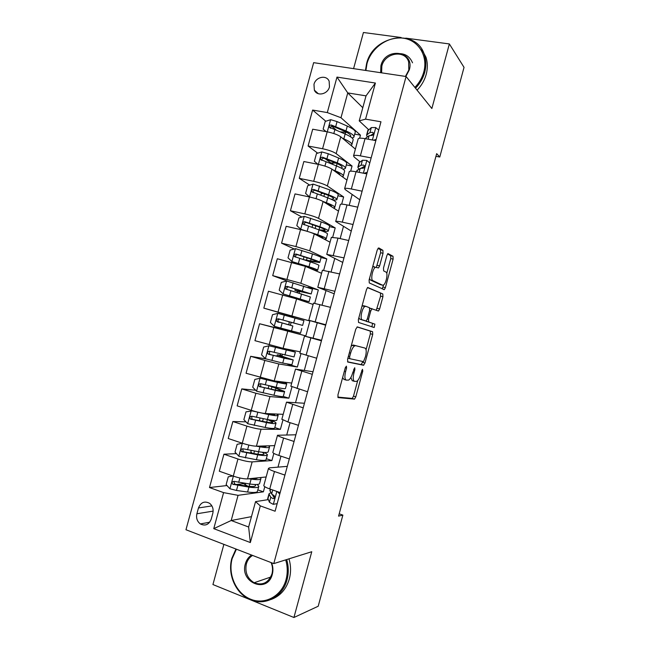 <?xml version="1.0" encoding="UTF-8"?>
<svg xmlns="http://www.w3.org/2000/svg" width="650" height="650" viewBox="0 0 650 650"><rect width="100%" height="100%" fill="white"/><g stroke="black" fill="none" stroke-linecap="round" stroke-linejoin="round"><path stroke-width="0.97" d="M346.409 366.137L345.28 367.803L337.919 394.956L338.162 397.605L354.551 399.116L355.802 396.849L362.789 371.061L362.464 369.298L360.709 374.189C359.653 377.829 358.345 380.209 356.793 381.331L354.583 381.371C353.023 380.648 352.812 377.853 353.949 373.002L354.876 369.582L354.729 367.729L352.714 372.783C351.642 376.488 350.293 378.918 348.684 380.079L346.336 380.128C344.703 379.373 344.459 376.512 345.621 371.54L346.572 368.038L346.409 366.137M313.974 84.386L314.356 90.139C316.981 96.671 327.746 94.388 329.469 86.856L329.152 81.25C326.576 74.531 315.681 76.83 313.974 84.386M383.029 253.297L382.907 250.323L378.771 247.902L377.252 249.957L369.102 279.988L369.273 282.929L384.312 289.664L385.385 287.658L393.112 259.131L393.014 256.271L387.936 253.565L386.888 255.523L383.508 267.987L383.63 270.871L386.011 272.106C388.261 272.935 386.141 283.603 383.451 285.041L382.468 285.179L372.832 280.605C370.427 279.874 372.515 268.824 375.367 267.28L378.527 267.93L379.608 265.915L383.029 253.297L380.616 252.744L380.486 249.771L377.975 248.308M223.884 544.367L212.932 584.545L293.93 617.5L311.756 551.72L273.78 563.607L406.088 76.513L431.86 108.517L449.361 43.94L464.035 67.356L439.774 157.024L436.678 153.652L338.569 516.124L342.867 515.101L339.194 513.809M293.93 617.5L318.207 606.239L342.867 515.101M357.338 326.909L355.761 329.184L347.588 359.304L347.807 362.05L363.488 365.243L364.975 362.993L372.726 334.384L372.572 331.703L357.338 326.909M358.353 319.621L366.511 289.543L367.656 287.438L382.801 293.963L382.923 296.733L379.616 308.953L378.511 311.009L371.906 308.856L370.768 310.952L368.517 319.256L368.68 322.026L374.887 324.139L374.197 327.494L358.548 322.457L358.353 319.621M211.209 519.155L212.81 513.297C213.688 509.161 212.623 505.83 209.601 503.327C204.555 500.736 200.85 502.279 198.477 507.959L196.885 513.776C195.991 518.066 197.145 521.454 200.354 523.949C205.311 526.305 208.926 524.704 211.209 519.155M273.78 563.607L185.965 529.742L313.649 62.66L406.088 76.513M251.461 516.644L231.189 520.512L248.633 527.02L255.547 501.629L260.317 505.887L275.104 511.225L380.973 121.786L365.576 119.145L359.214 120.876L366.023 95.859L347.758 92.918L340.99 117.731L360.466 135.151L354.705 134.119M260.317 505.887L250.339 542.555L213.761 528.653L223.592 492.627L238.054 495.332L263.388 491.831L264.786 486.704M226.988 485.55L209.503 487.541L223.592 492.627M209.503 487.541L312.618 110.061L327.299 112.58L336.984 77.09L375.399 83.038L365.576 119.145M449.361 43.94L405.787 38.139M401.156 37.521L363.431 32.5L353.576 68.64M435.955 156.325L439.774 157.024M238.054 495.332L231.189 520.512L213.761 528.653M352.162 194.456L349.188 205.368M343.452 226.468L340.153 238.582M334.734 258.521L331.11 271.846M325.999 290.615L322.051 305.142M317.265 322.741L313.064 338.179M308.262 355.834L304.306 370.362M299.171 389.236L295.547 402.577M290.079 422.679L286.772 434.842M280.971 456.162L277.981 467.139M362.798 107.713L347.758 92.918L336.984 77.09M359.621 138.239L360.466 135.151M317.704 153.164L308.1 146.014L312.691 129.212L327.202 131.828C333.328 133.088 337.846 134.745 340.746 136.801L355.387 149.102M308.1 146.014L322.587 148.744C328.705 150.044 333.231 151.661 336.164 153.611L352.056 166.034L346.32 164.921M350.659 171.169L352.056 166.034M309.709 185.104L299.268 178.36L303.859 161.533L318.329 164.369C324.439 165.701 328.973 167.286 331.931 169.138L346.954 180.099M299.268 178.36L313.706 181.309C319.808 182.674 324.358 184.226 327.348 185.965L343.639 196.958L337.919 195.764M341.681 204.149L343.639 196.958M301.876 217.059L290.42 210.746L295.019 193.903L309.441 196.95C315.534 198.347 320.092 199.867 323.115 201.516L338.504 211.128M290.42 210.746L304.817 213.907C310.903 215.337 315.469 216.824 318.516 218.359L335.213 227.914L329.517 226.639M332.702 237.161L335.213 227.914M294.247 249.007L281.572 243.173L286.171 226.306L300.544 229.572C306.621 231.034 311.204 232.489 314.275 233.927L330.054 242.198M281.572 243.173L295.912 246.553L309.684 250.794L326.779 258.903L321.1 257.554M323.7 270.213L326.779 258.903M287.885 281.296L272.707 275.632L277.314 258.749L305.435 266.378L321.588 273.301M272.707 275.632L300.828 283.27L318.338 289.933L307.905 287.292M314.697 303.306L318.338 289.933M292.76 316.517L263.827 308.132L268.442 291.224L296.579 298.87L313.105 304.444M263.827 308.132L309.887 320.994L292.784 316.404L292.516 317.395M288.787 331.077L259.569 323.749L305.825 335.912L309.887 320.994M259.569 323.749L254.946 340.673L283.099 348.327L300.211 351.837M266.321 358.995L250.672 356.306L264.842 360.441L278.842 363.959L297.351 367.023L300.983 353.689M250.672 356.306L246.049 373.246L274.219 380.908L291.712 383.069M255.678 390.244L241.776 388.895L255.889 393.258L269.953 396.565L288.876 398.174L291.947 386.88M241.776 388.895L237.144 405.86L251.233 410.337C257.238 412.165 261.934 413.229 265.33 413.538L283.197 414.326M245.968 421.842L232.863 421.533L246.927 426.116C252.923 427.968 257.636 429 261.056 429.211L280.394 429.358L282.904 420.111M232.863 421.533L228.223 438.514L242.263 443.211C248.251 445.104 252.972 446.103 256.433 446.201L274.682 445.624M236.421 453.627L223.941 454.204L237.957 459.006C243.937 460.931 248.666 461.89 252.151 461.89L271.895 460.574L273.853 453.391M223.941 454.204L219.302 471.209L233.285 476.125C239.257 478.083 244.002 479.009 247.52 478.904L266.151 476.962M268.036 499.655L255.547 501.629M287.3 466.359L269.555 467.837L268.483 468.398C268.759 469.17 270.766 470.218 274.479 471.526L284.928 475.101M295.88 434.785L277.501 435.256C277.826 435.882 279.849 436.816 283.587 438.051L294.068 441.472M304.46 403.252L286.512 402.155L303.201 407.875M313.024 371.751L295.506 369.102L312.317 374.327M321.571 340.291L304.501 336.082L321.433 340.811M325.674 325.203L308.807 320.247L325.796 324.74M334.214 293.792L317.777 287.284L334.896 291.289M342.745 262.413L326.739 254.361L343.972 257.879M351.26 231.075L335.692 221.479C336.277 221.114 338.488 221.341 342.322 222.154L353.048 224.51M359.775 199.778L345.272 189.638L344.63 188.63C345.256 188.118 347.498 188.232 351.349 188.987L362.107 191.181M359.962 161.744L354.144 157.016L353.559 155.829C354.226 155.163 356.501 155.171 360.36 155.862L371.158 157.893M373.457 134.184L373.027 133.786M368.558 129.61L359.214 120.876M263.388 491.831L257.847 489.864M247.252 486.119L246.667 485.664M242.856 483.746L236.121 484.51M251.664 452.92L250.396 452.977M322.441 193.326L321.571 192.766M330.395 162.622L325.122 158.689M336.383 130.211L331.614 126.165M325.804 121.241L312.618 110.061M263.859 485.371L263.786 485.648C264.046 486.501 266.029 487.598 269.742 488.946L280.166 492.602M271.895 460.574L266.329 458.697M272.87 452.27L272.813 452.489C273.114 453.188 275.129 454.179 278.85 455.455L289.315 458.949M281.873 419.209L287.95 422.004L298.456 425.336M280.394 429.358L274.812 427.562M290.859 386.181L307.58 391.763M288.876 398.174L283.294 396.459M273.512 387.132L273.626 386.709M299.837 353.202L316.696 358.231M297.351 367.023L287.503 364.162M281.946 356.192L282.409 354.477M305.825 335.912L288.754 331.207L289.014 330.265M290.363 325.293L291.176 322.327L286.504 321.059L293.678 322.969L278.436 318.817C276.673 318.882 276.112 319.743 276.778 321.409L289.404 325.024M313.463 303.144L330.533 307.344M299.106 293.215L299.585 291.46M322.416 270.254L339.617 273.918M307.864 261.089L307.986 260.626M331.354 237.412L337.992 238.095L348.692 240.524M340.283 204.604L340.34 204.393C340.949 203.946 343.176 204.116 347.019 204.904L357.76 207.179M349.204 171.836L349.277 171.567C349.928 170.974 352.178 171.039 356.037 171.754L366.819 173.867M335.14 162.76L334.62 162.898M358.109 139.108L358.199 138.783C358.889 138.036 361.173 137.995 365.04 138.653L375.863 140.603M340.99 117.731L327.299 112.58M343.484 132.104L343.021 132.064M248.633 527.02L250.339 542.555M375.399 83.038L366.023 95.859M342.631 377.585L343.939 379.429L346.076 380.055M350.854 377.479L352.235 380.697L354.339 381.306M337.748 397.085L352.235 398.434L353.486 396.159L357.727 380.51M366.064 349.733L370.394 333.759L370.24 331.086L357.053 326.942M347.523 361.798L361.156 364.593L362.879 361.514M349.627 356.777L349.773 358.694L363.496 361.644L365.495 356.541C366.616 351.788 366.438 348.961 364.951 348.067L355.68 345.678L354.559 345.93C352.999 347.067 351.683 349.456 350.626 353.088L349.627 356.777L348.368 356.428M351.154 346.174L353.275 345.02L364.951 348.067M367.469 287.601L382.801 293.963M376.269 310.334L380.591 296.148L380.461 293.386M371.101 308.652L369.761 308.165M366.015 321.051L374.887 324.139M371.898 326.852L372.556 323.529M365.901 306.337L364.869 306.524C361.92 308.084 359.702 319.361 362.245 319.832L366.178 320.978L367.339 318.849L369.598 310.513L369.444 307.702L365.901 306.337M365.706 306.288L363.488 305.719L361.969 306.288M358.865 317.736L359.832 319.199L362.245 319.832M365.82 321.051L359.832 319.199M376.399 267.093L380.616 252.744M374.059 266.557L372.653 266.923M369.509 278.509L370.411 280.02L372.832 280.605M380.421 284.684L370.411 280.02M386.766 273.341L390.772 258.586L390.666 255.726L387.579 253.922M382.184 288.901L383.638 284.903M232.83 475.962L228.264 476.816L226.135 484.616L229.921 488.759L236.486 490.466L247.601 492.026C254.101 492.863 257.408 492.554 257.506 491.099L258.692 486.769M247.926 486.216L242.344 483.064M248.877 478.766L251.127 479.099C257.603 480.001 260.886 479.781 260.959 478.433L260.423 477.555M251.899 478.449C255.344 478.774 257.262 478.571 257.627 477.848M260.829 478.896L259.651 483.251C259.561 484.632 256.279 484.892 249.787 484.006L234.097 481.374C232.091 481.569 231.652 482.536 232.789 484.291L248.942 487.11C255.434 487.971 258.724 487.703 258.822 486.289L257.213 484.477M254.914 484.518L255.523 485.444C255.442 486.622 252.696 486.85 247.293 486.127L235.024 484.307L233.919 481.918M273.195 504.327L277.16 503.644L273.195 504.327L269.417 502.247L267.8 498.233M279.744 494.146L277.387 491.628M270.822 492.578L269.002 493.821L269.157 494.268L270.782 497.218L272.919 498.607C274.625 498.501 275.048 497.526 274.178 495.69L271.643 494.041L269.994 490.189M274.341 498.176L272.382 494.691M345.841 489.255L347.604 482.739M242.426 443.267L237.136 444.316L235.007 452.108L238.899 456.284L256.401 459.729C262.852 460.728 266.094 460.639 266.126 459.452L267.329 455.032M252.428 453.318L250.827 451.945M256.384 446.201L259.919 446.818C266.354 447.891 269.571 447.882 269.571 446.802L268.669 445.819M259.171 446.111C263.933 446.851 266.305 446.794 266.281 445.949L266.264 445.892M269.474 447.168L268.263 451.612C268.247 452.733 265.021 452.766 258.586 451.726L242.986 448.784C241.028 448.947 240.565 449.898 241.589 451.636L257.741 454.821C264.184 455.853 267.418 455.788 267.434 454.642L264.615 452.457M262.34 452.27L264.144 453.789C264.119 454.748 261.43 454.797 256.067 453.936L243.88 451.839L243.254 451.571L242.824 449.386M252.728 410.8L245.993 411.856L243.864 419.64L247.78 423.735L265.192 427.473C271.594 428.642 274.771 428.764 274.731 427.838L275.957 423.329M251.331 410.727L268.702 414.578C275.088 415.813 278.241 416.024 278.176 415.204L276.551 414.034M265.679 413.554L266.996 413.814C272.309 414.846 274.942 415.025 274.885 414.342L274.511 413.944M278.102 415.472L276.868 420.006C276.924 420.867 273.764 420.688 267.369 419.477L251.867 416.236C249.957 416.366 249.47 417.292 250.388 419.023L266.524 422.573C272.919 423.767 276.096 423.922 276.039 423.036C275.746 422.362 273.796 421.346 270.197 419.989M267.524 419.51L272.756 422.175C272.789 422.914 270.148 422.776 264.826 421.785L252.728 419.413L252.013 419.071L251.721 416.878M283.449 382.915L283.481 382.769C283.595 383.232 281.019 382.874 275.746 381.713L260.195 378.243L254.841 379.429L252.712 387.213L256.644 391.235L273.967 395.249C280.321 396.581 283.441 396.923 283.327 396.264L284.586 391.666M260.195 378.243L277.477 382.371C283.814 383.776 286.91 384.199 286.764 383.646L283.311 382.029M283.481 382.769L281.661 381.826M286.723 383.817L285.464 388.44C285.594 389.033 282.49 388.643 276.144 387.27L260.731 383.719C258.879 383.825 258.359 384.735 259.188 386.449L275.299 390.358C281.653 391.714 284.757 392.088 284.635 391.471L272.252 386.409M275.397 390.057L275.892 388.261L281.352 390.601C281.45 391.113 278.858 390.804 273.577 389.667L261.56 387.018L260.764 386.612L260.618 384.402M275.892 388.261L268.905 385.669L268.125 388.473M284.123 358.028L284.375 357.102L277.298 354.811L280.077 355.16L280.816 354.088M292.053 351.301L269.043 345.784L263.673 347.051L261.552 354.819L265.501 358.767L282.734 363.074L291.915 364.723L293.191 360.035M269.043 345.784L295.352 352.121L283.936 348.498M292.069 351.236L282.401 348.173M295.327 352.194L294.044 356.907L269.596 351.252C267.784 351.333 267.248 352.219 267.979 353.909L284.066 358.183L293.223 359.938L281.003 355.883M284.375 357.102L289.941 359.052L270.384 354.664L269.523 354.193L269.547 351.934M282.027 355.891L281.044 355.704M236.413 549.193L232.164 558.602C227.727 574.462 236.161 593.426 250.551 599.186C264.867 605.183 281.694 596.091 286.033 579.654C287.755 573.097 287.641 566.499 285.691 559.878M286.683 559.569C288.673 566.345 288.787 573.097 287.024 579.808C282.693 597.212 264.274 606.58 249.519 599.292C235.381 593.084 227.297 573.934 231.871 558.253L235.958 549.023M271.554 562.746C273.065 566.54 273.317 570.391 272.309 574.291C267.564 594.051 239.403 582.701 245.375 563.761C246.464 559.951 248.528 557.042 251.566 555.035M252.574 555.425C249.519 557.318 247.455 560.154 246.374 563.924C244.782 572.236 247.366 578.508 254.126 582.749C262.519 585.796 268.466 582.855 271.96 573.918C272.951 570.058 272.659 566.272 271.082 562.559M288.974 558.846C290.956 565.589 291.078 572.301 289.323 578.971C286.244 589.274 280.166 596.107 271.082 599.487M414.863 87.417C419.185 82.948 422.151 77.805 423.776 71.996C428.253 55.916 418.348 40.032 403.073 38.163C387.863 36.051 371.134 48.019 366.99 63.659L365.893 70.493M365.454 70.428L366.551 63.838C372.848 35.059 416.91 27.674 424.483 55.144C426.205 60.629 426.278 66.373 424.694 72.377C423.028 78.358 419.965 83.639 415.512 88.221M380.64 72.703L380.916 65.707C385.271 46.719 415.106 50.781 409.305 69.875L405.844 76.481M405.446 76.416L408.817 70.046L408.631 61.783C404.974 49.367 384.792 52.772 381.842 66.081L381.607 72.849M421.72 49.229L425.986 57.257C427.7 62.717 427.773 68.429 426.197 74.401C424.539 80.348 421.501 85.597 417.073 90.155M395.33 53.983C403.634 52.544 409.37 55.486 412.539 62.822M291.176 322.335L302.624 325.414L303.924 320.629L277.883 313.373L272.504 314.706L270.384 322.465L274.349 326.332L280.759 328.071L291.493 330.923L292.858 325.983L285.699 324.017L288.421 324.634L289.201 323.375L288.982 321.742M291.493 330.923L300.495 333.223L301.795 328.445M292.858 325.983L278.273 321.807C277.574 320.092 278.159 319.239 280.036 319.256L293.67 322.993M288.186 324.667L289.412 325.016M302.624 325.414L293.662 322.961L294.994 318.077M311.212 293.857L312.488 289.177L286.715 280.995L281.32 282.392L279.199 290.144L283.189 293.946L309.059 301.754L296.831 298.951M283.189 293.946L305.793 300.861L295.059 298.382M298.61 291.249L311.188 293.954L287.276 286.414C285.545 286.471 284.976 287.316 285.561 288.949L310.367 296.977L309.083 301.681M298.569 291.419L299.504 291.752M297.537 292.752L297.294 291.257L294.889 290.298L302.136 291.907L302.38 291.021M285.561 288.949L287.024 289.469C286.406 287.763 287.007 286.934 288.844 286.975L307.921 293.061L302.136 291.907M319.792 262.34L321.043 257.757C321.466 257.262 318.614 255.986 312.471 253.931L295.539 248.658L290.119 250.12L288.007 257.863L292.012 261.592L308.977 266.752C315.136 268.734 318.021 269.929 317.623 270.319L313.731 269.937M292.012 261.592L307.158 266.443C312.284 268.092 314.681 269.084 314.356 269.417L312.211 269.279M306.784 260.739L319.743 262.535C320.158 262.072 317.289 260.829 311.147 258.806L296.099 254.053C294.409 254.101 293.824 254.922 294.344 256.539L310.31 261.877C316.461 263.892 319.329 265.111 318.923 265.549L317.663 270.156M303.233 259.594L310.602 260.861L311.074 259.106M294.344 256.539L295.766 257.164C295.23 255.482 295.848 254.678 297.635 254.743L309.311 258.521C314.429 260.203 316.818 261.243 316.477 261.625L310.602 260.861M328.364 230.864L329.582 226.379C330.086 225.615 327.291 224.128 321.197 221.918L304.346 216.361L298.919 217.888L296.806 225.623L300.828 229.271L317.704 234.715C323.822 236.868 326.641 238.274 326.17 238.924L324.147 239.102M300.828 229.271L302.128 229.954M314.494 234.041L315.859 234.512C320.946 236.299 323.294 237.461 322.912 238.014L322.359 238.168M321.547 230.766C325.439 231.449 327.681 231.571 328.291 231.148C328.778 230.425 325.967 228.971 319.873 226.777L304.915 221.731C303.266 221.764 302.664 222.576 303.127 224.161L319.036 229.856C325.138 232.026 327.949 233.464 327.47 234.154L326.243 238.664M318.971 229.832L319.759 227.232M303.127 224.161L304.517 224.908C304.037 223.251 304.671 222.463 306.41 222.544L318.012 226.598C323.091 228.418 325.431 229.629 325.024 230.23L319.053 229.848M325.366 202.922C329.867 204.701 331.898 205.936 331.451 206.643L331.402 206.692M323.017 201.451L326.422 202.727C332.491 205.034 335.246 206.651 334.709 207.569L333.418 207.951M313.016 184.137L309.53 196.909L305.598 193.424L307.702 185.697L313.146 184.096L329.908 189.938C335.952 192.311 338.691 194.009 338.122 195.032L336.928 199.412M323.131 193.359L321.214 193.732M333.239 200.224L336.822 199.794C337.382 198.811 334.636 197.145 328.583 194.797L313.723 189.451C312.098 189.475 311.488 190.271 311.894 191.831L327.746 197.86C333.808 200.2 336.554 201.849 336.001 202.8L334.807 207.212M313.227 192.636C312.853 191.019 313.511 190.271 315.185 190.385L326.706 194.707C331.744 196.666 334.027 198.047 333.572 198.868L331.183 199.257M335.424 171.689C338.593 173.152 340.145 174.281 340.088 175.086M332.995 169.91L335.132 170.763C341.144 173.241 343.85 175.069 343.233 176.239L342.331 176.719M317.874 164.279L314.373 161.257L316.477 153.538L321.799 151.913L328.291 153.749L338.609 157.991C344.606 160.534 347.287 162.443 346.645 163.719L345.475 168.009M335.855 163.053L329.607 162.931M343.029 169.203L345.353 168.48C345.979 167.237 343.289 165.36 337.285 162.849L322.514 157.202C320.921 157.227 320.304 157.999 320.661 159.534L336.456 165.912C342.461 168.407 345.158 170.268 344.533 171.486L343.363 175.793M321.912 160.363C321.693 158.811 322.368 158.112 323.944 158.267L335.384 162.857C340.381 164.946 342.615 166.506 342.103 167.546L341.079 168.033M366.722 160.379L369.785 162.947L366.722 160.379L362.44 160.249L359.044 162.833M363.919 173.306L367.234 172.331M356.882 170.787L360.23 168.358L362.757 168.261C364.138 168.098 364.715 167.286 364.512 165.815L363.618 165.108L361.083 165.214L358.215 166.896L357.858 167.196L358.808 169.171M361.181 168.171L364.618 166.181M419.819 215.946L421.566 209.487M345.101 140.457L348.603 143.398M342.509 138.279L343.826 138.848C349.798 141.481 352.438 143.52 351.756 144.95L351.073 145.47M326.113 131.633L323.139 129.123L325.244 121.42L330.72 119.689L337.058 121.591L347.303 126.084C353.251 128.789 355.867 130.91 355.16 132.446L354.023 136.63M346.905 132.413L340.145 131.836M352.202 138.052L353.868 137.199C354.567 135.696 351.934 133.607 345.979 130.934L331.305 124.995C329.737 125.011 329.111 125.775 329.428 127.286L345.15 133.998C351.106 136.654 353.746 138.726 353.048 140.197L351.902 144.406M330.663 128.253C330.452 126.709 331.126 126.019 332.694 126.181L344.053 131.04C349.009 133.266 351.195 135.005 350.618 136.256L350.252 136.597M378.731 130.049L375.659 127.53L371.321 127.587L367.762 130.804M372.897 133.876L373.433 134.241M373.62 140.197L376.179 139.417M365.763 138.141L369.119 135.679L371.686 135.444C373.043 135.265 373.636 134.461 373.457 133.023L372.539 132.291L369.972 132.551L366.6 135.054L367.177 137.044M370.719 135.395L373.563 133.502M427.18 188.76L428.919 182.309M340.746 136.801L336.164 153.611M331.931 169.138L327.348 185.965M323.115 201.516L318.516 218.359M314.275 233.927L309.684 250.794M305.435 266.378L300.828 283.27M296.579 298.87L291.972 315.778M287.714 331.394L283.099 348.327M278.842 363.959L274.219 380.908M269.953 396.565L265.33 413.538M261.056 429.211L256.433 446.201M252.151 461.89L247.52 478.904M274.479 471.526L269.742 488.946M237.957 459.006L233.285 476.125M246.927 426.116L242.263 443.211M283.587 438.051L278.85 455.455M255.889 393.258L251.233 410.337M292.679 404.625L287.95 422.004M264.842 360.441L260.187 377.504M301.762 371.239L297.042 388.594M273.78 327.665L269.132 344.703M310.838 337.894L306.118 355.225M282.709 294.929L278.07 311.951M319.898 304.582L315.185 321.896M291.631 262.234L286.991 279.232M328.949 271.318L324.244 288.608M300.544 229.572L295.912 246.553M337.992 238.095L333.287 255.361M309.441 196.95L304.817 213.907M347.019 204.904L342.322 222.154M318.329 164.369L313.706 181.309M356.037 171.754L351.349 188.987M327.202 131.828L322.587 148.744M365.04 138.653L360.36 155.862M213.143 511.111L196.885 513.776M211.892 505.903L198.477 507.959M344.362 371.183L345.621 371.54M353.681 369.241L354.876 369.582M352.755 372.661L353.949 373.002M361.652 370.736L362.789 371.061M353.486 396.159L355.802 396.849M351.967 398.499L354.291 399.189M345.312 367.681L346.572 368.038M370.24 331.086L372.572 331.703M370.394 333.759L372.726 334.384M362.651 362.342L364.975 362.993M361.156 364.593L363.488 365.243M347.896 358.166L349.773 358.694M353.275 345.02L355.68 345.678M349.367 352.739L350.626 353.088M380.591 296.148L382.923 296.733M377.276 308.36L379.616 308.953M369.891 308.181L372.198 308.774M369.566 310.643L370.768 310.952M367.315 318.947L368.517 319.256M366.308 321.401L368.68 322.026M377.203 265.346L379.608 265.915M380.104 284.602L382.468 285.179M390.666 255.726L393.014 256.271M390.772 258.586L393.112 259.131M383.045 287.089L385.385 287.658M380.486 249.771L382.907 250.323M233.358 476.149L229.921 488.759M248.942 487.11L247.601 492.026M249.161 486.363L251.127 479.099M245.204 485.03L245.643 483.405M237.835 485.509L236.486 490.466M239.882 477.994L238.688 482.389M235.024 484.307L233.244 484.502M273.333 504.302L276.835 491.433M270.01 491.14L270.53 489.223M267.808 499.224L269.157 494.268M271.643 494.041L272.748 489.994M269.417 502.247L270.782 497.218M274.089 498.428L272.919 498.607M242.32 443.284L238.802 456.178M257.741 454.821L256.401 459.729M257.92 454.22L259.919 446.818M253.784 453.546L254.467 451.019M246.707 452.961L245.359 457.909M248.861 445.063L247.561 449.841M243.88 451.839L242.133 451.913M251.193 410.759L247.682 423.637M266.524 422.573L265.192 427.473M266.662 422.118L267.386 419.477M262.559 421.346L263.283 418.673M268.832 414.164L268.962 413.701M268.702 414.578L267.369 419.477M255.572 420.452L254.223 425.392M257.774 412.392L256.425 417.332M252.728 419.413L251.014 419.356M260.057 378.267L256.547 391.129M275.299 390.358L273.967 395.249M271.326 389.179L271.936 386.945M277.566 382.111L277.769 381.347M277.477 382.371L276.144 387.27M264.428 387.977L263.079 392.917M266.622 379.933L265.281 384.865M261.56 387.018L259.886 386.839M282.043 355.818L279.866 355.192M268.905 345.816L265.403 358.662M284.066 358.183L282.734 363.074M280.085 357.045L280.394 355.891M282.254 349.082L282.49 348.205M286.293 350.09L286.479 349.383M286.244 350.212L284.911 355.095M273.268 355.542L271.928 360.474M275.462 347.506L274.121 352.43M270.384 354.664L268.743 354.364M277.753 313.406L274.251 326.235M282.108 323.148L280.759 328.071M284.294 315.12L282.953 320.044M279.191 322.351L277.591 321.929M280.036 319.256L278.436 318.817M286.585 281.036L283.083 293.849M301.567 293.946L300.243 298.821M300.04 299.618L300.227 298.935M296.002 298.61L296.238 297.765M298.098 290.932L298.399 289.827M303.737 285.984L302.412 290.859M290.924 290.794L289.583 295.709M293.118 282.774L291.777 287.682M288.844 286.975L287.276 286.414M299.488 291.817L297.294 291.257M295.401 248.698L291.907 261.495M310.31 261.877L308.977 266.752M308.709 267.784L308.921 267.02M306.532 260L307.125 257.806M312.471 253.931L311.147 258.806M299.739 258.473L298.399 263.38M301.925 250.461L300.584 255.369M297.635 254.743L296.099 254.053M304.216 216.401L300.723 229.182M319.036 229.856L317.704 234.715M317.476 235.609L317.606 235.129M315.12 228.483L315.843 225.834M321.197 221.918L319.873 226.777M308.539 226.184L307.206 231.091M310.724 218.189L309.384 223.088M306.41 222.544L304.915 221.731M327.746 197.86L326.422 202.727M323.863 196.398L324.545 193.887M327.762 197.868L328.437 195.39M329.908 189.938L328.583 194.797M317.33 193.944L316.038 198.689M319.516 185.949L318.175 190.848M315.185 190.385L313.723 189.451M321.799 151.913L318.402 164.385M337.098 163.589L335.132 170.763M332.597 164.352L333.044 162.703M338.609 157.991L337.285 162.849M326.113 161.736L324.927 166.091M328.291 153.749L326.958 158.649M323.944 158.267L322.514 157.202M363.366 173.192L366.827 160.469M358.215 166.896L359.548 161.996M356.85 171.917L357.378 169.991M361.083 165.214L362.44 160.249M359.141 172.364L360.23 168.358M364.52 165.839L363.618 165.108M330.582 119.73L327.275 131.844M345.15 133.998L343.826 138.848M341.315 132.34L341.437 131.909M345.158 134.006L345.621 132.316M347.303 126.084L345.979 130.934M334.888 129.569L333.808 133.526M337.058 121.591L335.725 126.482M332.694 126.181L331.305 124.995M372.401 139.977L375.765 127.619M366.982 134.68L368.314 129.789M365.861 138.799L366.137 137.776M369.972 132.551L371.321 127.587M368.16 139.214L369.119 135.679M373.523 133.209L372.539 132.291M318.297 93.706L314.356 90.139M268.483 468.398L263.786 485.648M277.501 435.256L272.813 452.489M286.512 402.155L281.824 419.364M295.506 369.102L290.834 386.287M304.501 336.082L299.829 353.243M313.471 303.095L308.807 320.247M322.441 270.156L317.777 287.284M331.394 237.258L326.739 254.361M340.34 204.393L335.692 221.479M349.277 171.567L344.63 188.63M358.199 138.783L353.559 155.829M209.731 522.21L200.354 523.949M352.235 398.434L354.551 399.116M361.457 364.52L363.781 365.178M352.154 345.272L354.559 345.93M377.033 310.635L378.511 311.009M369.793 308.319L371.906 308.856M372.361 327.007L374.197 327.494M362.448 305.906L364.869 306.524M377.593 267.711L378.527 267.93M372.938 266.703L375.367 267.28M383.297 289.412L384.312 289.664M234.496 484.104L232.789 484.291M270.278 489.133L269.856 490.693M269.002 493.821L267.654 498.769M251.225 450.466L250.778 452.124M243.254 451.571L241.589 451.636M260.065 418.048L259.334 420.721M252.005 419.071L250.388 419.023M260.764 386.612L259.188 386.449M282.076 355.729L280.077 355.16M277.298 354.811L276.9 356.273M279.313 347.433L279.077 348.286M269.523 354.193L267.979 353.909M254.126 582.749L270.741 577.054M425.986 57.257L424.483 55.144M290.396 325.179L288.421 324.634M278.273 321.807L276.778 321.409M293.101 296.855L292.866 297.724M295.271 288.892L294.889 290.298M304.021 256.799L303.266 259.569M312.756 224.746L312.033 227.403M321.254 193.554L320.799 195.244M313.146 192.619L311.894 191.831M321.717 160.306L320.661 159.534M359.19 162.313L357.858 167.196M357.021 170.284L356.59 171.868M350.618 136.256L350.748 135.785M330.33 128.05L329.428 127.286M367.933 130.179L366.6 135.054"/></g></svg>
